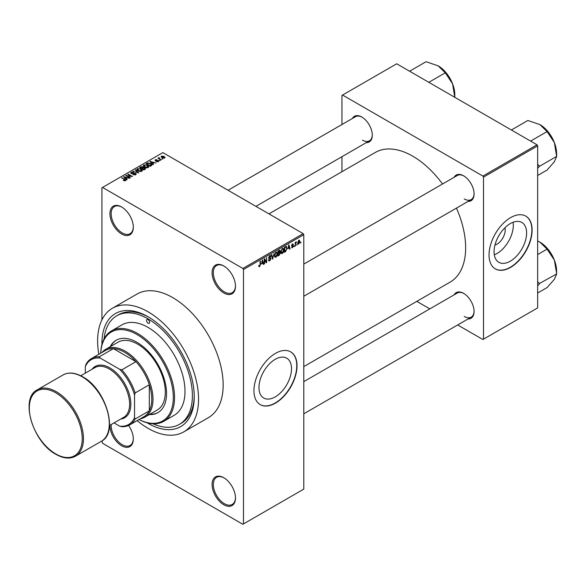 <?xml version="1.0" encoding="UTF-8"?>
<svg xmlns="http://www.w3.org/2000/svg" width="586" height="586" viewBox="0 0 586 586"><rect width="100%" height="100%" fill="white"/><g stroke="black" fill="none" stroke-linecap="round" stroke-linejoin="round"><path stroke-width="0.88" d="M223.779 292.971A16.54 9.544 60 0 1 212.088 272.717A16.54 9.544 60 0 1 223.779 265.963L223.779 265.963A16.54 9.544 60 0 1 235.477 286.217A16.54 9.544 60 0 1 223.779 292.971M224.094 266.147A15.668 9.046 -120 0 0 216.564 265.546A15.668 9.046 -120 0 0 214.161 278.094A15.668 9.046 -120 0 0 224.394 291.901A15.668 9.046 -120 0 0 232.232 292.678A15.668 9.046 -120 0 0 235.469 285.851M223.779 504.744A16.54 9.544 60 0 1 212.088 484.49A16.54 9.544 60 0 1 223.779 477.737L223.779 477.737A16.54 9.544 60 0 1 235.477 497.99A16.54 9.544 60 0 1 223.779 504.744M224.094 477.927A15.668 9.046 -120 0 0 216.564 477.319A15.668 9.046 -120 0 0 214.161 489.874A15.668 9.046 -120 0 0 224.394 503.682A15.668 9.046 -120 0 0 232.232 504.451A15.668 9.046 -120 0 0 235.469 497.631M128.605 425.473A16.54 9.544 60 0 1 133.308 439.009A16.54 9.544 60 0 1 121.617 445.763A16.54 9.544 60 0 1 109.926 425.268M111.186 424.542A15.668 9.046 -120 0 0 122.232 444.693A15.668 9.046 -120 0 0 130.063 445.47A15.668 9.046 -120 0 0 133.308 438.643M121.617 233.982A16.54 9.544 60 0 1 109.926 213.729A16.54 9.544 60 0 1 121.617 206.983L121.617 206.983A16.54 9.544 60 0 1 133.308 227.236A16.54 9.544 60 0 1 121.617 233.982M121.932 207.166A15.668 9.046 -120 0 0 114.402 206.558A15.668 9.046 -120 0 0 111.999 219.113A15.668 9.046 -120 0 0 122.232 232.92A15.668 9.046 -120 0 0 130.063 233.697A15.668 9.046 -120 0 0 133.308 226.87M275.23 396.898A23.015 13.288 120 0 0 290.268 376.615A23.015 13.288 120 0 0 286.737 358.178A23.015 13.288 120 0 0 275.23 359.313A23.015 13.288 120 0 0 260.199 379.596A23.015 13.288 120 0 0 263.729 398.033A23.015 13.288 120 0 0 275.23 396.898M275.479 403.117A30.465 17.587 120 0 0 295.381 376.278A30.465 17.587 120 0 0 290.707 351.864A30.465 17.587 120 0 0 275.479 353.373A30.465 17.587 120 0 0 255.577 380.219A30.465 17.587 120 0 0 260.25 404.626A30.465 17.587 120 0 0 275.479 403.117M260.125 404.56A30.465 17.587 120 0 0 275.23 402.978A30.465 17.587 120 0 0 295.102 376.249A30.465 17.587 120 0 0 290.583 351.798M454.157 177.28A14.796 8.541 60 0 1 463.621 175.815L463.621 175.815A14.796 8.541 60 0 1 474.081 193.937A14.796 8.541 60 0 1 468.082 201.401M463.929 176.005A13.925 8.043 -120 0 0 457.27 175.485L303.79 264.096M352.362 118.511A14.796 8.541 60 0 1 361.826 117.046L361.826 117.046A14.796 8.541 60 0 1 372.286 135.168A14.796 8.541 60 0 1 366.287 142.632M362.141 117.237A13.925 8.043 -120 0 0 355.475 116.709L228.071 190.267M454.157 294.824A14.796 8.541 60 0 1 463.621 293.359L463.621 293.359A14.796 8.541 60 0 1 474.081 311.481A14.796 8.541 60 0 1 468.082 318.945M463.929 293.549A13.925 8.043 -120 0 0 457.27 293.029L303.79 381.64M101.935 344.553A65.28 37.687 60 0 1 148.082 316.777A65.28 37.687 60 0 1 194.237 396.722A65.28 37.687 60 0 1 148.082 423.378A65.28 37.687 60 0 1 147.108 422.799M149.012 317.326A62.665 36.178 -120 0 0 118.592 314.741L116.746 315.803A62.665 36.178 -120 0 0 104.044 338.986M137.117 420.623A71.367 41.203 -120 0 0 148.082 428.351A71.367 41.203 -120 0 0 183.77 431.882A71.367 41.203 -120 0 0 194.706 374.696A71.367 41.203 -120 0 0 148.082 311.803A71.367 41.203 -120 0 0 112.395 308.265A71.367 41.203 -120 0 0 98.822 354.296M183.77 431.882L208.382 417.672A71.367 41.203 -120 0 0 219.325 360.478A71.367 41.203 -120 0 0 172.702 297.585A71.367 41.203 -120 0 0 137.014 294.055L112.395 308.265M303.79 366.609L450.151 282.108A74.854 43.218 -120 0 0 456.457 208.111M442.533 183.997A74.854 43.218 -120 0 0 412.72 156.169A74.854 43.218 -120 0 0 375.296 152.463L268.945 213.868M504.949 227.749A11.559 6.673 -60 0 1 497.038 244.135A11.559 6.673 -60 0 1 494.98 245.021M510.333 261.158A23.015 13.288 120 0 0 525.364 240.883A23.015 13.288 120 0 0 521.84 222.438A23.015 13.288 120 0 0 510.333 223.581A23.015 13.288 120 0 0 495.302 243.864A23.015 13.288 120 0 0 498.825 262.301A23.015 13.288 120 0 0 510.333 261.158M494.291 254.8A23.015 13.288 120 0 0 497.038 253.489A23.015 13.288 120 0 0 513.08 222.262M510.582 267.384A30.465 17.587 120 0 0 530.477 240.538A30.465 17.587 120 0 0 525.81 216.131A30.465 17.587 120 0 0 510.582 217.64A30.465 17.587 120 0 0 490.68 244.487A30.465 17.587 120 0 0 495.346 268.893A30.465 17.587 120 0 0 510.582 267.384M495.221 268.82A30.465 17.587 120 0 0 510.333 267.245A30.465 17.587 120 0 0 530.198 240.509A30.465 17.587 120 0 0 525.686 216.058M297.19 244.194L296.794 245.131L297.19 244.194M295.622 243.93L295.227 246.032L295.227 242.414L295.622 242.186L295.622 242.765L296.457 241.835L295.622 243.93L295.227 243.703M294.502 245.739L294.106 246.677L294.502 245.739M291.601 247.102L292.546 247.644L291.594 247.036L292.575 247.116L293 245.974L291.645 245.446L292.531 243.908L293.44 244.421L292.546 244.413L292.04 245.146L293.491 245.93L292.546 247.644L291.909 247.739M291.982 246.743L292.575 247.116M291.872 246.01L291.645 245.446M292.531 243.908L293.44 244.421L292.546 243.901M293.044 244.706L292.158 244.194M291.718 244.963L292.165 245.373M292.612 245.322L293.491 245.93L292.487 245.351M288.034 248.698L288.883 244.721L290.136 248.969L289.726 249.211L289.389 247.922L287.726 248.523M282.357 253.526L281.236 253.394L280.848 251.914L282.364 248.42L283.258 248.339L283.873 250.105L283.485 252.119L282.357 253.526L280.928 252.698M275.925 257.239L274.805 257.108L274.416 255.628L275.925 252.134L276.826 252.053L277.434 253.826L277.046 255.833L275.925 257.239L274.49 256.412M258.792 266.205L259.598 266.667L258.983 266.674L258.748 265.605L259.144 265.319L259.613 266.081L260.038 265.458L260.089 261.341L260.484 261.114L260.484 264.491L259.598 266.667L258.983 266.674M258.748 265.766L259.613 266.081M242.86 268.447L303.174 233.631L303.79 234.693L303.79 489.112L243.476 523.935L243.476 269.516L242.86 268.447L102.535 187.439L101.92 187.791L101.92 319.868M303.79 234.693L243.476 269.516M261.627 263.949L262.477 259.964L263.729 264.22L263.319 264.454L262.982 263.165L261.319 263.773M264.572 259.752L264.572 263.737L264.176 263.964L264.176 258.983L264.594 258.741L266.249 261.781L266.637 257.562L266.637 262.535L266.22 262.784L264.176 259.525M270.607 258.88L268.593 257.73L269.714 255.723L270.527 255.613L270.893 256.529L269.721 256.302L269.113 257.957L270.41 257.803L271.003 258.638L269.78 260.792L268.893 260.909L268.483 259.854L268.879 259.569L269.816 260.184L270.607 258.88L269.611 257.965M268.483 259.876L269.816 260.184M268.6 257.906L269.633 258.499L268.908 258.499M270.498 256.822L269.289 256.045M269.142 257.979L269.728 257.935M274.153 253.225L272.541 259.129L271.377 254.829L271.787 254.595L272.71 258.455L274.153 253.225M279.603 252.068L280.401 253.13L279.207 255.284L277.998 255.979L277.998 251.006L279.969 250.163L280.093 252.273M286.144 246.391L287.059 248.237L285.58 251.606L284.43 252.266L284.43 247.292L286.503 246.457M297.798 243.41L298.838 244.01L297.747 242.772L298.838 240.267L299.929 241.476L298.838 244.01L298.179 244.076M298.838 240.267L299.505 240.209M300.882 242.062L300.486 243L300.882 242.062M101.92 440.928L102.535 443.272L242.86 524.287L243.476 523.935M163.018 158.916L162.014 158.784L163.018 158.916M160.337 160.461L159.326 160.337L160.337 160.461M153.525 164.395L153.114 164.629L150.001 161.458L155.971 162.981L153.935 162.674L152.58 163.457L153.525 164.395M148.712 167.047L148.712 166.475L148.251 167.508L146.449 167.764L144.588 167.135L143.306 165.691L143.834 164.952L147.555 165.362L148.771 166.776M142.281 170.76L142.281 170.196L141.812 171.222L140.017 171.478L138.15 170.848L136.875 169.405L137.395 168.665L141.116 169.076L142.332 170.489M135.674 174.767L132.919 174.679L135.205 174.46L135.256 173.573L131.242 173.581L130.693 172.885L131.183 172.255L133.645 172.321L131.696 172.54L131.652 173.361L135.644 173.339L136.216 174.086L135.674 174.767L135.644 173.339M135.205 174.972L135.256 173.573M131.696 172.54L131.652 173.764M127.118 179.638L126.708 179.88L123.595 176.701L129.565 178.232L127.528 177.917L126.173 178.701L127.118 179.638M303.174 233.631L162.849 152.616L102.535 187.439M124.569 180.825L123.294 180.363L125.001 180.349L125.096 179.917L121.617 177.844L124.935 179.301L125.485 180.649L124.569 180.825M125.001 180.818L125.096 179.917M125.829 180.195L125.485 180.649M130.4 177.748L130.011 177.968L125.704 175.485L131.227 176.283L127.77 174.291L128.166 174.064L132.473 176.547L126.95 175.756L130.4 177.748M138.757 172.921L132.905 171.324L138.04 172.753L135.271 169.962L135.681 169.728L138.757 172.921M145.042 169.295L143.826 169.991L139.519 167.508L140.735 166.805L142.896 166.805L143.38 167.574L144.969 167.874L145.614 168.651L145.042 169.295M143.394 167.442L143.38 167.962M151.408 165.618L150.265 166.278L145.958 163.794L147.753 162.842L150.712 163.501L152.008 164.9L151.408 165.618M158.432 161.626L156.477 161.597L158.015 161.348L158.059 160.762L155.187 160.784L155.173 159.758L156.975 159.751L155.634 160.007L155.51 160.52L158.374 160.491L158.432 161.626L158.85 161.099M158.015 161.795L158.059 160.762M155.187 160.784L155.173 159.758L155.173 160.776M155.634 160.007L155.51 160.93M161.45 159.817L157.927 158.235L158.821 158.301L158.733 157.707L159.267 157.59L159.26 158.469L161.45 159.817M158.821 158.747L158.733 158.176M159.267 157.59L159.26 159.004M164.725 157.993L162.014 157.685L161.48 156.118L164.161 156.411L164.725 157.993L165.12 157.444M161.091 156.667L161.48 156.118L161.48 157.319M537.04 144.801L537.655 145.863L483.501 177.133L482.886 176.064L537.04 144.801L396.722 63.786L341.946 95.408L341.946 124.525M341.946 156.689L341.946 171.713M483.501 177.133L483.501 339.162L482.886 339.521L457.666 324.959M429.816 308.881L416.8 301.365M483.501 339.162L537.655 307.892L537.655 145.863M482.886 176.064L342.561 95.049M464.237 198.918A13.925 8.043 -120 0 0 471.195 199.606A13.925 8.043 -120 0 0 474.081 193.578M362.441 140.142A13.925 8.043 -120 0 0 369.407 140.83A13.925 8.043 -120 0 0 372.286 134.802M464.237 316.455A13.925 8.043 -120 0 0 471.195 317.151A13.925 8.043 -120 0 0 474.081 311.122M152.983 423.759A62.665 36.178 -120 0 0 179.411 424.345L181.257 423.282A62.665 36.178 -120 0 0 194.23 395.645M123.631 180.539L123.631 180.107M122.005 178.071L122.005 177.617M124.005 177.119L124.005 176.467M126.173 179.331L126.173 178.701M124.913 177.397L125.8 178.334L126.891 177.704L124.276 176.826L124.913 178.049M125.8 178.95L125.8 178.334M124.276 177.397L124.276 176.826M126.891 178.291L126.891 177.704M126.122 175.727L126.122 175.243M128.166 174.518L128.166 174.064M126.95 176.21L126.95 175.756M133.256 174.84L133.256 174.416M131.183 173.544L131.183 172.255M134.026 173.5L134.026 173.09M133.308 171.464L133.308 171.09M135.681 170.38L135.681 169.728M137.395 170.328L137.395 168.665M141.116 169.552L141.116 169.076M141.307 171.427L140.713 169.295L139.578 168.827L137.9 168.958L137.505 170.416M137.9 168.958L138.552 170.629L141.307 170.929L141.695 170.38L141.695 171.28M138.552 171.053L138.552 170.629M140.735 167.384L140.735 166.805M142.896 168.204L142.896 166.805M144.969 169.332L144.969 167.874M140.413 167.567L141.702 168.314L142.808 167.625L142.574 167.076L141.094 167.178L140.413 168.021M141.702 168.768L141.702 168.314M142.808 168.255L142.574 167.076M142.208 168.607L143.716 169.479L144.896 168.731L144.581 168.101L142.977 168.16L142.208 169.054M143.716 169.925L143.716 169.479M144.896 169.376L144.581 168.101M144.544 169.581L144.544 168.995M143.834 166.607L143.834 164.952M147.555 165.838L147.555 165.362M147.745 167.713L147.152 165.582L146.009 165.113L144.339 165.245L143.944 166.702M144.339 165.245L144.984 166.915L147.745 167.215L148.126 166.666L148.126 167.567M144.984 167.34L144.984 166.915M147.753 163.34L147.753 162.842M150.712 163.977L150.712 163.501M146.852 163.853L150.148 165.765L151.21 164.424L148.185 163.179L146.852 164.307M150.148 166.212L150.148 165.765M151.371 165.64L151.21 164.424M150.858 165.933L150.858 165.355M150.412 161.875L150.412 161.216M152.58 164.08L152.58 163.457M151.32 162.154L152.206 163.091L153.298 162.461L150.683 161.582L151.32 162.798M152.206 163.706L152.206 163.091M150.683 162.154L150.683 161.582M153.298 163.04L153.298 162.461M156.806 161.721L156.806 161.333M155.898 160.996L155.898 160.601M158.374 161.663L158.374 160.491M159.722 160.564L159.722 160.11M158.323 158.462L158.323 158.008M159.832 159.333L159.832 158.879M162.403 159.011L162.403 158.557M164.161 156.894L164.161 156.411M164.292 158.161L163.802 156.652L161.919 156.381L161.699 157.488M161.919 156.381L162.403 157.458L164.505 157.407L164.505 158.095M162.403 157.89L162.403 157.458M263.173 263.898L263.729 264.22M262.477 262.872L262.982 263.165M262.125 261.634L261.759 263.29L262.85 262.66L262.301 260.587L262.125 261.634L261.803 261.451M264.176 263.51L264.572 263.737M265.407 261.297L266.249 261.781M265.832 262.074L266.637 262.535M268.491 260.045L269.78 260.792M269.604 255.789L270.893 256.529M269.765 257.928L271.003 258.638M272.402 258.609L272.922 258.909M272.292 258.214L272.71 258.455M277.017 253.584L277.434 253.826M276.878 253.005L275.933 252.713L274.805 255.408L275.925 256.661L277.046 254.031L276.878 253.005L275.501 252.463M274.431 255.188L274.805 255.408M274.46 256.258L275.925 256.661M279.207 250.31L280.291 250.933M279.148 252.405L280.401 253.13M278.387 251.365L278.387 252.852L279.896 251.24L277.998 251.138M277.998 252.625L278.387 252.852M279.896 251.24L278.562 250.676M278.387 253.43L278.387 255.174L279.625 254.397L280.013 253.364L277.998 253.203M277.998 254.947L278.387 255.174M278.658 252.691L280.013 253.364M283.456 249.87L283.873 250.105M283.316 249.292L282.364 248.999L281.243 251.694L282.357 252.947L283.478 250.317L283.316 249.292L281.932 248.75M280.862 251.475L281.243 251.694M280.899 252.544L282.357 252.947M285.074 251.313L285.58 251.606M286.649 247.995L287.059 248.237M284.825 247.651L284.825 251.46L286.51 249.761L286.671 248.457L286.071 247.021L284.43 247.424M284.43 251.233L284.825 251.46M285.008 246.955L285.514 247.248M285.485 246.684L286.261 247.072L285.536 246.655M289.579 248.647L290.136 248.969M288.883 247.629L289.389 247.922M288.532 246.384L288.166 248.046L289.257 247.417L288.708 245.336L288.217 246.201M291.667 245.204L293 245.974M294.106 246.23L294.502 246.45M295.227 245.578L295.622 245.805M295.227 242.538L295.622 242.765M295.849 242.128L296.348 242.414M295.227 242.882L295.696 243.146M296.794 244.677L297.19 244.904M299.497 241.227L299.929 241.476M298.633 240.406L299.241 240.758L298.135 242.545L298.845 243.49L299.534 241.732L298.457 240.575M297.769 242.326L298.135 242.545M297.761 243.131L298.845 243.49M300.486 242.545L300.882 242.772M148.082 323.172A2.176 1.26 -120 0 0 149.166 323.282A2.176 1.26 -120 0 0 149.503 321.538A2.176 1.26 -120 0 0 148.082 319.619A2.176 1.26 -120 0 0 146.991 319.509A2.176 1.26 -120 0 0 146.661 321.253A2.176 1.26 -120 0 0 148.082 323.172M149.32 414.588A41.774 24.121 -120 0 0 157.89 412.654A41.774 24.121 -120 0 0 164.292 379.171A41.774 24.121 -120 0 0 136.999 342.356A41.774 24.121 -120 0 0 116.116 340.29A41.774 24.121 -120 0 0 110.153 346.751M149.935 414.229A41.774 24.121 -120 0 0 158.198 412.471M139.043 419.51A51.356 29.652 -120 0 0 173.302 396.246A51.356 29.652 -120 0 0 136.999 334.54A51.356 29.652 -120 0 0 100.748 353.182M100.719 353.197A52.22 30.15 60 0 1 111.508 330.892A52.22 30.15 60 0 1 137.615 333.478A52.22 30.15 60 0 1 171.735 379.494A52.22 30.15 60 0 1 163.728 421.341A52.22 30.15 60 0 1 139.014 419.532M163.728 421.341L174.189 415.298A52.22 30.15 -120 0 0 182.195 373.45A52.22 30.15 -120 0 0 148.082 327.435A52.22 30.15 -120 0 0 121.969 324.849L111.508 330.892M179.411 424.345A62.665 36.178 -120 0 0 189.022 374.132A62.665 36.178 -120 0 0 148.082 318.909A62.665 36.178 -120 0 0 116.746 315.803M102.059 352.428A39.167 22.612 60 0 1 105.729 349.3L118.035 342.195A39.167 22.612 60 0 1 137.615 344.136A39.167 22.612 60 0 1 163.208 378.651A39.167 22.612 60 0 1 157.202 410.032L144.896 417.144A39.167 22.612 60 0 1 140.354 418.756M116.424 340.114A41.774 24.121 -120 0 0 110.769 346.392M530.623 141.087L547.09 131.586L554.356 142.552A23.55 13.595 -120 0 1 556.583 153.451L556.7 156.359L554.356 161.78L547.09 170.035L537.655 175.478M537.655 168.204L539.464 166.307L556.7 156.359M539.464 166.307L537.655 164.19M511.395 129.989L527.861 120.482L539.933 124.613A23.55 13.595 -120 0 1 554.356 142.552L556.583 156.066M539.933 124.613L547.09 131.586M539.354 166.475A27.029 15.602 -120 0 0 539.354 166.014M105.729 349.3A39.167 22.612 60 0 1 135.908 359.797A39.167 22.612 60 0 1 153.005 399.213A39.167 22.612 60 0 1 144.896 417.144M114.028 422.902L119.632 426.139A37.423 21.609 -120 0 0 134.538 417.532L135.154 418.99A38.295 22.114 60 0 1 129.689 424.916L143.841 416.741A38.295 22.114 -120 0 0 149.313 410.815A38.295 22.114 -120 0 0 151.774 399.213A38.295 22.114 -120 0 0 149.313 384.76A38.295 22.114 -120 0 0 135.974 361.665L113.413 348.641A38.295 22.114 -120 0 0 105.546 350.413L91.394 358.581A38.295 22.114 60 0 1 99.261 356.808L100.213 358.068A37.423 21.609 -120 0 0 85.307 366.675L85.307 373.15M135.154 418.99L149.313 410.815L149.313 384.76L135.154 392.935L134.538 395.103A37.423 21.609 -120 0 0 119.632 369.283L121.822 369.839L135.974 361.665A38.295 22.114 -120 0 0 113.413 348.641L99.261 356.808M85.307 366.675L85.922 364.507A38.295 22.114 60 0 1 91.394 358.581M129.689 424.916A38.295 22.114 60 0 1 121.822 426.689L119.632 426.139M134.538 417.532L134.538 395.103M119.632 369.283L100.213 358.068M121.822 369.839A38.295 22.114 60 0 1 135.154 392.935M80.773 375.765L94.947 367.583A28.721 16.584 60 0 1 109.311 369.012A28.721 16.584 60 0 1 128.07 394.319A28.721 16.584 60 0 1 123.668 417.335L109.494 425.517M92.002 369.29A29.593 17.082 60 0 1 109.926 367.942A29.593 17.082 60 0 1 130.085 397.271A29.593 17.082 60 0 1 120.723 419.034M537.655 285.748L539.354 284.02A27.029 15.602 -120 0 0 539.354 283.785A27.029 15.602 -120 0 0 539.354 283.558L537.655 281.734M537.655 293.022L547.09 287.58L554.356 279.317L556.7 273.904L539.354 283.558M537.655 254.573L547.09 249.123L554.356 260.096L556.7 273.904M537.655 241L539.933 242.157L547.09 249.123M556.583 273.611L556.583 270.996A23.55 13.595 -120 0 0 554.356 260.096A23.55 13.595 -120 0 0 539.933 242.157M454.795 94.683L454.787 97.291L452.56 83.783A23.55 13.595 -120 0 0 438.138 65.844L445.294 72.811L452.56 83.783A23.55 13.595 -120 0 1 454.795 94.683M428.827 82.318L445.294 72.811M409.599 71.221L426.066 61.713L438.138 65.844M124.935 179.777L124.935 179.301M133.117 173.764L133.117 173.353M142.435 168.468L142.435 167.889M147.049 163.736L147.049 163.157M156.521 160.938L156.521 160.447M260.089 264.271L260.484 264.491M272.102 257.496L272.556 257.759M278.709 254.991L279.207 255.284M291.645 245.439L292.619 245.995M56.381 391.748A38.295 22.114 60 0 1 81.395 425.495A38.295 22.114 60 0 1 75.528 456.186C69.946 459.175 63.42 458.552 55.941 454.333C32.882 442.335 19.55 398.297 37.233 389.851A38.295 22.114 60 0 1 56.381 391.748M55.765 453.93A37.423 21.609 -120 0 0 82.23 438.65A37.423 21.609 -120 0 0 55.765 392.818A37.423 21.609 -120 0 0 29.3 408.098A37.423 21.609 -120 0 0 55.765 453.93M63.083 374.93C68.657 371.942 75.184 372.557 82.663 376.783C105.722 388.767 119.061 432.812 101.378 441.258A38.295 22.114 -120 0 0 107.245 410.574A38.295 22.114 -120 0 0 82.23 376.827A38.295 22.114 -120 0 0 63.083 374.93L37.233 389.851M125.177 180.092L125.177 180.781M135.586 173.991L135.586 174.818M131.345 172.965L131.345 173.632M142.889 167.435L142.889 168.211M144.962 168.548L144.962 169.339M158.271 161.04L158.271 161.707M155.363 160.315L155.363 160.872M159.136 158.242L159.136 158.931M270.263 256.214L269.567 255.811M276.607 252.669L275.816 252.207M279.727 250.764L279.068 250.39M279.808 252.822L279.119 252.427M283.038 248.955L282.247 248.493M292.172 247.167L291.74 246.926M292.897 244.362L292.333 244.04M303.79 296.26L471.195 199.606M471.195 317.151L303.79 413.797M369.407 140.83L255.928 206.353M101.378 441.258L75.528 456.186"/></g></svg>
